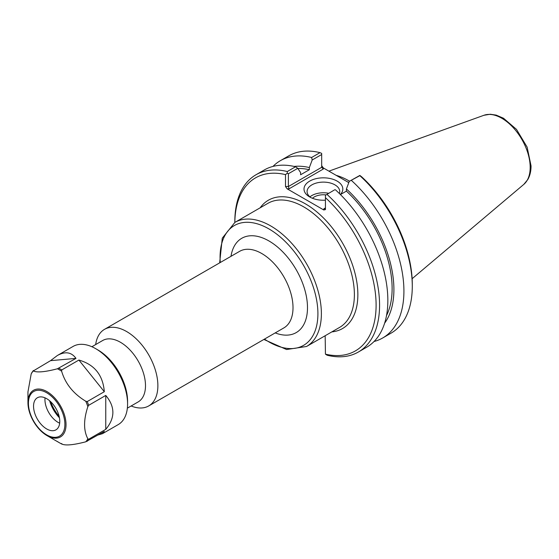 <?xml version="1.0" encoding="UTF-8"?>
<svg xmlns="http://www.w3.org/2000/svg" width="559" height="559" viewBox="0 0 559 559"><rect width="100%" height="100%" fill="white"/><g stroke="black" fill="none" stroke-linecap="round" stroke-linejoin="round"><path stroke-width="0.84" d="M127.354 408.161L138.15 401.928A35.462 20.473 -120 0 0 145.494 385.689A35.462 20.473 -120 0 0 130.016 350.004A35.462 20.473 -120 0 0 102.688 340.508L91.893 346.741M234.836 222.433A99.893 57.675 60 0 1 285.488 174.618L285.488 186.531L287.123 188.809L323.801 209.988L325.436 209.597L325.436 197.676A99.893 57.675 60 0 1 376.102 305.165A99.893 57.675 60 0 1 325.436 354.147L325.17 335.735M131.134 405.974A44.217 25.525 -120 0 0 148.722 405.932A44.217 25.525 -120 0 0 157.876 385.689A44.217 25.525 -120 0 0 138.576 341.193A44.217 25.525 -120 0 0 104.505 329.349A44.217 25.525 -120 0 0 95.673 344.554M310.867 197.586A16.337 9.433 180 0 1 307.08 191.541A16.337 9.433 180 0 1 323.409 182.115A16.337 9.433 180 0 1 339.746 191.541A16.337 9.433 180 0 1 339.383 193.533M340.354 194.497A19.404 11.201 0 0 0 334.394 179.795A19.404 11.201 0 0 0 308.484 181.878A19.404 11.201 0 0 0 309.693 196.957A19.404 11.201 0 0 0 325.436 200.178M328.65 193.274A16.337 9.433 0 0 0 309.938 196.873M348.788 182.632L323.312 167.917L321.677 165.639M349.263 181.375L359.835 175.652A102.353 59.093 60 0 1 412.283 286.278L412.283 284.272A99.893 57.675 -120 0 0 361.624 176.791L359.842 175.421L349.263 181.375L346.405 188.963L346.405 191.115L340.424 194.567M345.902 180.962A70.825 40.891 60 0 1 348.802 182.597M349.557 181.207A71.643 41.366 -120 0 0 336.176 175.344M323.801 208.87L324.961 208.752L325.436 207.92L323.801 208.87L323.801 209.988M334.806 189.725L325.436 195.28L334.806 189.725M325.436 197.676L325.436 195.28M287.123 188.809L289.059 188.809L288.381 186.531L288.381 173.737L297.751 168.329L300.609 172.619L300.609 174.764L309.351 169.719L309.351 167.567L312.208 159.979L321.677 154.515L321.677 167.309L288.381 186.531L285.488 186.531M289.059 188.809L323.312 169.035L321.677 167.309M297.751 168.329L295.55 166.764L287.277 171.536L287.277 173.248L288.381 173.737M287.277 173.248L285.488 174.618M321.677 154.515L321.677 153.39L319.993 152.649L311.622 157.484L312.208 159.979M335.393 189.767A102.353 59.093 -120 0 1 366.648 347.244L358.375 352.016A102.353 59.093 -120 0 1 327.12 355.224L325.436 354.147M412.283 286.278A102.353 59.093 60 0 1 391.09 333.129L382.719 337.964A102.353 59.093 60 0 1 374.048 341.5M351.471 180.487A102.353 59.093 60 0 1 382.719 337.964M287.277 171.536A102.353 59.093 -120 0 0 256.022 174.743A102.353 59.093 -120 0 0 234.829 221.595L234.829 222.433M295.55 166.764A102.353 59.093 -120 0 0 264.295 169.964L256.022 174.743M358.375 352.016A102.353 59.093 -120 0 0 327.12 194.539M272.967 166.428A102.353 59.093 60 0 1 280.373 160.685L288.737 155.856A102.353 59.093 60 0 1 319.993 152.649M325.848 194.895A12.899 7.449 0 0 0 312.453 198.284M346.405 191.115A90.844 52.448 60 0 1 386.507 315.611M346.405 188.963A93.367 53.909 60 0 1 384.627 323.172M294.132 166.428A93.367 53.909 60 0 1 309.351 167.567M280.373 160.685A102.353 59.093 60 0 1 311.622 157.484M297.884 168.532A90.844 52.448 60 0 1 309.351 169.719M46.656 428.935A18.538 10.705 60 0 1 34.546 412.605A18.538 10.705 60 0 1 37.39 397.749A18.538 10.705 60 0 1 55.928 408.454A18.538 10.705 60 0 1 55.928 429.857A18.538 10.705 60 0 1 46.656 428.935M32.003 372.594L31.192 373.915L27.95 391.887L27.95 402.613C29.047 416.644 35.392 427.635 46.991 435.594L46.991 435.594A26.93 15.547 -120 0 0 66.032 424.602A26.93 15.547 -120 0 0 46.991 391.621A26.93 15.547 -120 0 0 27.95 402.613A26.93 15.547 -120 0 0 46.991 435.594L59.527 442.833A44.657 25.784 60 0 1 57.437 441.547M46.991 435.594L59.527 442.833A44.657 25.784 60 0 0 61.623 443.965L61.783 443.553L61.623 443.965C65.312 445.761 73.362 445.041 85.772 441.806L104.316 431.415L102.486 433.679L98.174 434.958M87.861 438.829C83.501 430.612 83.501 419.879 87.861 406.631L88.671 405.31L105.763 395.437C115.238 406.742 115.238 418.048 105.763 429.347L88.671 439.22L87.861 438.829A44.657 25.784 60 0 1 85.772 441.806M85.772 401.236C73.362 393.739 65.312 383.726 61.623 371.197L61.783 369.932L78.882 360.059C94.464 364.503 102.94 375.047 104.316 391.698L87.218 401.572L85.772 401.236A44.657 25.784 60 0 1 87.861 406.631M57.437 368.779C45.027 372.014 36.978 372.734 33.288 370.938L50.548 360.66L57.353 355.51C65.256 351.136 71.461 352.093 75.982 358.389L57.437 368.779A44.657 25.784 60 0 1 61.623 371.197M59.142 416.399A29.012 16.749 60 0 1 50.652 401.69M59.429 417.762A25.071 14.471 60 0 1 49.933 401.795A25.071 14.471 60 0 1 49.618 400.768M105.763 395.437L105.763 429.347M78.882 360.059L104.316 391.698M50.548 360.66L75.982 358.389M31.192 373.915A44.657 25.784 60 0 1 33.288 370.938L33.449 370.526M57.353 355.51L73.103 346.419A45.132 26.056 60 0 1 95.666 348.655A45.132 26.056 60 0 1 127.578 403.933A45.132 26.056 60 0 1 118.228 424.595L102.486 433.679M95.666 348.655L97.944 349.976A41.904 24.198 60 0 1 127.578 401.299L127.578 403.933M59.666 423.17A18.538 10.705 60 0 1 58.052 422.359A18.538 10.705 60 0 1 45.048 397.854M331.822 331.892A74.102 42.784 -120 0 0 342.513 242.99A74.102 42.784 -120 0 0 260.18 207.794M234.899 222.391L267.901 203.336A71.643 41.366 60 0 1 323.116 222.531A71.643 41.366 60 0 1 354.385 294.635A71.643 41.366 60 0 1 339.551 327.434L306.549 346.482A71.643 41.366 -120 0 0 321.383 313.69A71.643 41.366 -120 0 0 290.114 241.586A71.643 41.366 -120 0 0 234.899 222.391L222.279 238.162L219.659 262.87M220.274 262.513A69.19 39.948 60 0 1 266.734 227.709A69.19 39.948 60 0 1 317.91 313.69A69.19 39.948 60 0 1 264.484 339.096M275.203 332.905A54.454 31.437 -120 0 0 307.492 307.674A54.454 31.437 -120 0 0 272.107 242.927A54.454 31.437 -120 0 0 230.993 256.322M104.505 329.349L239.643 251.326A44.217 25.525 60 0 1 273.714 263.17A44.217 25.525 60 0 1 293.014 307.674A44.217 25.525 60 0 1 283.86 327.909L148.722 405.932M323.312 169.035L323.312 167.917M523.825 184.372L527.878 179.439C530.009 175.575 531.064 171.047 531.05 165.869L527.116 147.094L516.488 129.381L503.519 118.242L496.189 115.112L490.306 114.246L483.933 115.28A40.108 23.157 60 0 1 514.007 128.493A40.108 23.157 60 0 1 530.177 167.393A40.108 23.157 60 0 1 523.825 184.372L412.13 278.703M46.656 434.86A25.791 14.89 60 0 1 30.864 394.158A25.791 14.89 60 0 1 62.447 412.388A25.791 14.89 60 0 1 46.656 434.86M58.884 368.255A45.132 26.056 60 0 1 61.783 369.932M87.218 401.572A45.132 26.056 60 0 1 88.671 405.31M88.671 439.22A45.132 26.056 60 0 1 87.218 441.282M263.869 339.453L286.578 349.529L306.549 346.482M483.933 115.28L328.909 171.152M33.212 370.708L31.549 373.098M61.595 443.951L59.527 442.833"/></g></svg>
